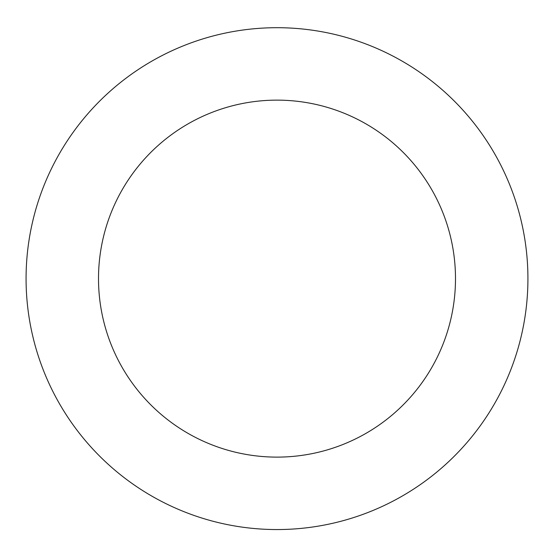 <?xml version="1.0" encoding="UTF-8"?>
<svg xmlns="http://www.w3.org/2000/svg" width="554" height="554" viewBox="0 0 554 554"><rect width="100%" height="100%" fill="white"/><g stroke="black" fill="none" stroke-linecap="round" stroke-linejoin="round"><path stroke-width="0.83" d="M317.283 30.955A250.927 250.927 0 0 0 42.367 367.579A250.927 250.927 0 0 0 471.35 437.348A250.927 250.927 0 0 0 317.283 30.955M305.656 102.448A178.492 178.492 0 0 0 110.101 341.901A178.492 178.492 0 0 0 415.244 391.533A178.492 178.492 0 0 0 305.656 102.448"/></g></svg>
